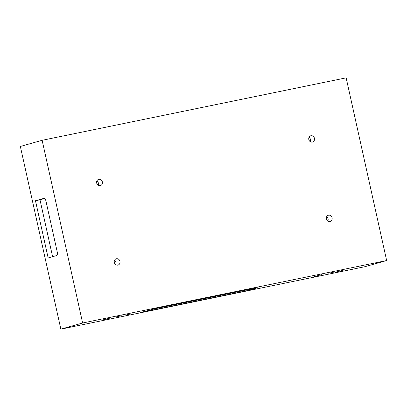 <?xml version="1.0" encoding="UTF-8"?>
<svg xmlns="http://www.w3.org/2000/svg" width="407" height="407" viewBox="0 0 407 407"><rect width="100%" height="100%" fill="white"/><g stroke="black" fill="none" stroke-linecap="round" stroke-linejoin="round"><path stroke-width="0.61" d="M82.631 322.995L60.852 329.146L364.876 266.707L386.65 260.551L82.631 322.995L42.125 140.293L20.35 146.449L60.852 329.146M257.265 287.764L154.538 308.842L139.977 312.673L248.29 290.425L257.804 287.703M121.413 315.756L116.606 316.788L121.413 315.756M314.158 276.562L322.064 274.547L314.158 276.562M126.089 315.191L131.171 313.756L126.043 314.982M343.279 270.192L335.368 272.207L343.279 270.192M333.521 272.191L328.714 273.224L333.521 272.191M109.956 318.111L102.05 320.126L109.956 318.111M35.475 200.753L48.153 257.946L56.502 255.591A3.256 1.506 -101.6 0 0 57.25 252.004L45.976 201.165A3.256 1.506 -101.6 0 0 43.87 198.382A3.256 1.506 -101.6 0 0 43.824 198.397L35.475 200.753L39.998 199.827L52.605 256.69M44.536 198.545L39.998 199.827M386.65 260.551L346.148 77.854L42.125 140.293M326.419 218.941A3.256 2.885 -105.8 0 1 328.363 215.227A3.256 2.885 -105.8 0 1 332.076 217.781A3.256 2.885 -105.8 0 1 330.133 221.494A3.256 2.885 -105.8 0 1 326.419 218.941M308.806 139.504A3.256 2.885 -105.8 0 1 310.75 135.79A3.256 2.885 -105.8 0 1 314.463 138.344A3.256 2.885 -105.8 0 1 312.52 142.058A3.256 2.885 -105.8 0 1 308.806 139.504M102.355 181.909A3.256 2.885 -105.8 0 1 100.412 185.623A3.256 2.885 -105.8 0 1 96.698 183.069A3.256 2.885 -105.8 0 1 98.642 179.355A3.256 2.885 -105.8 0 1 102.355 181.909M119.968 261.34A3.256 2.885 -105.8 0 1 118.025 265.059A3.256 2.885 -105.8 0 1 114.311 262.505A3.256 2.885 -105.8 0 1 116.254 258.791A3.256 2.885 -105.8 0 1 119.968 261.34M327.864 221.103A3.256 2.885 74.2 0 0 328.083 218.905A3.256 2.885 74.2 0 0 326.633 216.743M115.756 264.667A3.256 2.885 74.2 0 0 115.975 262.469A3.256 2.885 74.2 0 0 114.525 260.307M98.148 185.231A3.256 2.885 74.2 0 0 98.367 183.033A3.256 2.885 74.2 0 0 96.917 180.876M310.256 141.667A3.256 2.885 74.2 0 0 310.47 139.469A3.256 2.885 74.2 0 0 309.025 137.312M248.112 289.621L248.29 290.425"/></g></svg>
